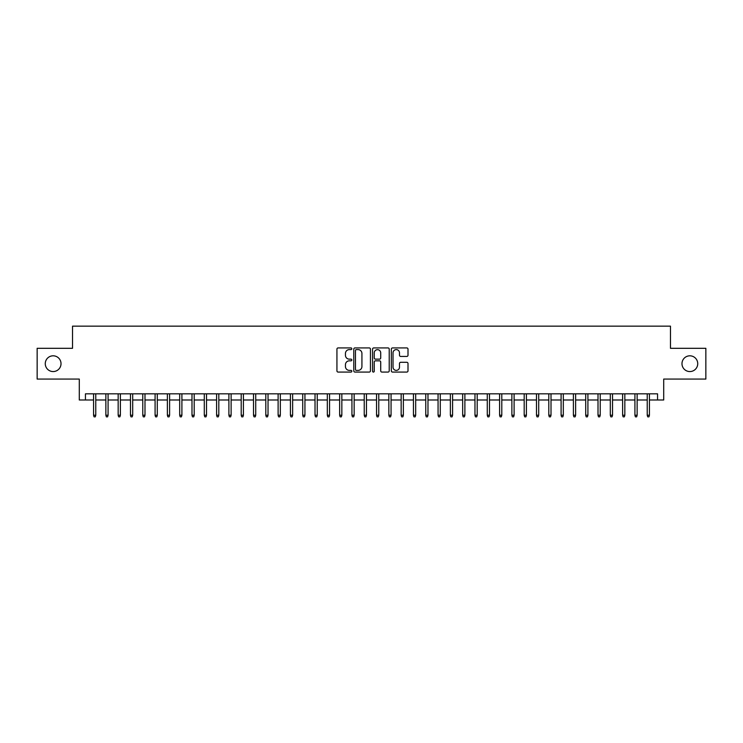 <?xml version="1.0" encoding="UTF-8"?>
<svg xmlns="http://www.w3.org/2000/svg" width="743" height="743" viewBox="0 0 743 743"><rect width="100%" height="100%" fill="white"/><g stroke="black" fill="none" stroke-linecap="round" stroke-linejoin="round"><path stroke-width="1.11" d="M351.81 348.764A0.845 0.845 0 0 0 350.965 347.919L338.139 347.919A1.207 1.207 0 0 0 336.932 349.126L336.932 370.868A1.207 1.207 0 0 0 338.139 372.076L350.965 372.076A0.845 0.845 0 0 0 351.81 371.231A0.845 0.845 0 0 0 350.965 370.385L349.312 370.385A3.864 3.864 0 0 1 345.449 366.522L345.449 364.702A3.864 3.864 0 0 1 349.312 360.838L350.965 360.838A0.845 0.845 0 0 0 351.81 359.993A0.845 0.845 0 0 0 350.965 359.148L349.312 359.148A3.864 3.864 0 0 1 345.449 355.284L345.449 353.473A3.864 3.864 0 0 1 349.312 349.609L350.965 349.609A0.845 0.845 0 0 0 351.81 348.764M681.981 363.689A7.876 7.876 0 0 0 689.857 371.565A7.876 7.876 0 0 0 697.733 363.689A7.876 7.876 0 0 0 689.857 355.813A7.876 7.876 0 0 0 681.981 363.689M45.267 363.689A7.876 7.876 0 0 0 53.143 371.565A7.876 7.876 0 0 0 61.019 363.689A7.876 7.876 0 0 0 53.143 355.813A7.876 7.876 0 0 0 45.267 363.689M406.792 356.436A1.207 1.207 0 0 0 408 355.228L408 349.126A1.207 1.207 0 0 0 406.792 347.919L392.545 347.919A1.207 1.207 0 0 0 391.338 349.126L391.338 370.868A1.207 1.207 0 0 0 392.545 372.076L406.792 372.076A1.207 1.207 0 0 0 408 370.868L408 363.494A1.207 1.207 0 0 0 406.792 362.287L400.7 362.287A1.207 1.207 0 0 0 399.493 363.494L399.493 367.153A3.232 3.232 0 0 1 396.26 370.385A3.232 3.232 0 0 1 393.028 367.153L393.028 352.841A3.232 3.232 0 0 1 396.26 349.609A3.232 3.232 0 0 1 399.493 352.841L399.493 355.228A1.207 1.207 0 0 0 400.7 356.436L406.792 356.436M85.445 399.985L85.445 393.827L657.555 393.827L657.555 399.985L663.713 399.985L663.713 379.069L705.85 379.069L705.85 348.309L670.474 348.309L670.474 326.158L72.526 326.158L72.526 348.309L37.15 348.309L37.15 379.069L79.287 379.069L79.287 399.985L93.562 399.985M370.441 349.126A1.207 1.207 0 0 0 369.234 347.919L354.987 347.919A1.207 1.207 0 0 0 353.779 349.126L353.779 370.868A1.207 1.207 0 0 0 354.987 372.076L369.234 372.076A1.207 1.207 0 0 0 370.441 370.868L370.441 349.126M373.766 347.919L388.013 347.919A1.207 1.207 0 0 1 389.221 349.126L389.221 370.868A1.207 1.207 0 0 1 388.013 372.076L381.921 372.076A1.207 1.207 0 0 1 380.713 370.868L380.713 362.045A1.207 1.207 0 0 0 379.497 360.838L375.456 360.838A1.207 1.207 0 0 0 374.249 362.045L374.249 371.231A0.845 0.845 0 0 1 373.404 372.076A0.845 0.845 0 0 1 372.559 371.231L372.559 349.126A1.207 1.207 0 0 1 373.766 347.919M95.773 399.985L105.868 399.985M108.079 399.985L118.165 399.985M120.385 399.985L130.471 399.985M132.691 399.985L142.777 399.985M144.987 399.985L155.083 399.985M157.293 399.985L167.379 399.985M169.599 399.985L179.685 399.985M181.905 399.985L191.991 399.985M194.202 399.985L204.297 399.985M206.508 399.985L216.594 399.985M218.813 399.985L228.9 399.985M231.119 399.985L241.206 399.985M243.416 399.985L253.512 399.985M255.722 399.985L265.808 399.985M268.028 399.985L278.114 399.985M280.334 399.985L290.42 399.985M292.631 399.985L302.726 399.985M304.936 399.985L315.023 399.985M317.242 399.985L327.329 399.985M329.548 399.985L339.635 399.985M341.845 399.985L351.941 399.985M354.151 399.985L364.237 399.985M366.457 399.985L376.543 399.985M378.763 399.985L388.849 399.985M391.059 399.985L401.155 399.985M403.365 399.985L413.452 399.985M415.671 399.985L425.758 399.985M427.977 399.985L438.064 399.985M440.274 399.985L450.369 399.985M452.58 399.985L462.666 399.985M464.886 399.985L474.972 399.985M477.192 399.985L487.278 399.985M489.488 399.985L499.584 399.985M501.794 399.985L511.881 399.985M514.1 399.985L524.186 399.985M526.406 399.985L536.492 399.985M538.703 399.985L548.798 399.985M551.009 399.985L561.095 399.985M563.315 399.985L573.401 399.985M575.621 399.985L585.707 399.985M587.917 399.985L598.013 399.985M600.223 399.985L610.309 399.985M612.529 399.985L622.615 399.985M624.835 399.985L634.921 399.985M637.132 399.985L647.227 399.985M649.438 399.985L657.555 399.985M356.315 349.609A0.845 0.845 0 0 0 355.47 350.455L355.47 369.54A0.845 0.845 0 0 0 356.315 370.385L358.061 370.385A3.864 3.864 0 0 0 361.925 366.522L361.925 353.473A3.864 3.864 0 0 0 358.061 349.609L356.315 349.609M380.713 352.897A3.232 3.232 0 0 0 377.481 349.674A3.232 3.232 0 0 0 374.249 352.897L374.249 357.94A1.207 1.207 0 0 0 375.456 359.148L379.497 359.148A1.207 1.207 0 0 0 380.713 357.94L380.713 352.897M93.562 415.235L94.055 416.842L95.28 416.842L95.773 415.235L93.562 415.235L93.562 393.827M95.773 415.235L95.773 393.827M105.868 415.235L106.36 416.842L107.586 416.842L108.079 415.235L105.868 415.235L105.868 393.827M108.079 415.235L108.079 393.827M118.165 415.235L118.657 416.842L119.892 416.842L120.385 415.235L118.165 415.235L118.165 393.827M120.385 415.235L120.385 393.827M130.471 415.235L130.963 416.842L132.198 416.842L132.691 415.235L130.471 415.235L130.471 393.827M132.691 415.235L132.691 393.827M142.777 415.235L143.269 416.842L144.495 416.842L144.987 415.235L142.777 415.235L142.777 393.827M144.987 415.235L144.987 393.827M155.083 415.235L155.575 416.842L156.801 416.842L157.293 415.235L155.083 415.235L155.083 393.827M157.293 415.235L157.293 393.827M167.379 415.235L167.872 416.842L169.107 416.842L169.599 415.235L167.379 415.235L167.379 393.827M169.599 415.235L169.599 393.827M179.685 415.235L180.177 416.842L181.413 416.842L181.905 415.235L179.685 415.235L179.685 393.827M181.905 415.235L181.905 393.827M191.991 415.235L192.483 416.842L193.709 416.842L194.202 415.235L191.991 415.235L191.991 393.827M194.202 415.235L194.202 393.827M204.297 415.235L204.789 416.842L206.015 416.842L206.508 415.235L204.297 415.235L204.297 393.827M206.508 415.235L206.508 393.827M216.594 415.235L217.086 416.842L218.321 416.842L218.813 415.235L216.594 415.235L216.594 393.827M218.813 415.235L218.813 393.827M228.9 415.235L229.392 416.842L230.627 416.842L231.119 415.235L228.9 415.235L228.9 393.827M231.119 415.235L231.119 393.827M241.206 415.235L241.698 416.842L242.924 416.842L243.416 415.235L241.206 415.235L241.206 393.827M243.416 415.235L243.416 393.827M253.512 415.235L254.004 416.842L255.23 416.842L255.722 415.235L253.512 415.235L253.512 393.827M255.722 415.235L255.722 393.827M265.808 415.235L266.3 416.842L267.536 416.842L268.028 415.235L265.808 415.235L265.808 393.827M268.028 415.235L268.028 393.827M278.114 415.235L278.606 416.842L279.842 416.842L280.334 415.235L278.114 415.235L278.114 393.827M280.334 415.235L280.334 393.827M290.42 415.235L290.912 416.842L292.138 416.842L292.631 415.235L290.42 415.235L290.42 393.827M292.631 415.235L292.631 393.827M302.726 415.235L303.218 416.842L304.444 416.842L304.936 415.235L302.726 415.235L302.726 393.827M304.936 415.235L304.936 393.827M315.023 415.235L315.515 416.842L316.75 416.842L317.242 415.235L315.023 415.235L315.023 393.827M317.242 415.235L317.242 393.827M327.329 415.235L327.821 416.842L329.056 416.842L329.548 415.235L327.329 415.235L327.329 393.827M329.548 415.235L329.548 393.827M339.635 415.235L340.127 416.842L341.353 416.842L341.845 415.235L339.635 415.235L339.635 393.827M341.845 415.235L341.845 393.827M351.941 415.235L352.433 416.842L353.659 416.842L354.151 415.235L351.941 415.235L351.941 393.827M354.151 415.235L354.151 393.827M364.237 415.235L364.729 416.842L365.965 416.842L366.457 415.235L364.237 415.235L364.237 393.827M366.457 415.235L366.457 393.827M376.543 415.235L377.035 416.842L378.271 416.842L378.763 415.235L376.543 415.235L376.543 393.827M378.763 415.235L378.763 393.827M388.849 415.235L389.341 416.842L390.567 416.842L391.059 415.235L388.849 415.235L388.849 393.827M391.059 415.235L391.059 393.827M401.155 415.235L401.647 416.842L402.873 416.842L403.365 415.235L401.155 415.235L401.155 393.827M403.365 415.235L403.365 393.827M413.452 415.235L413.944 416.842L415.179 416.842L415.671 415.235L413.452 415.235L413.452 393.827M415.671 415.235L415.671 393.827M425.758 415.235L426.25 416.842L427.485 416.842L427.977 415.235L425.758 415.235L425.758 393.827M427.977 415.235L427.977 393.827M438.064 415.235L438.556 416.842L439.782 416.842L440.274 415.235L438.064 415.235L438.064 393.827M440.274 415.235L440.274 393.827M450.369 415.235L450.862 416.842L452.088 416.842L452.58 415.235L450.369 415.235L450.369 393.827M452.58 415.235L452.58 393.827M462.666 415.235L463.158 416.842L464.394 416.842L464.886 415.235L462.666 415.235L462.666 393.827M464.886 415.235L464.886 393.827M474.972 415.235L475.464 416.842L476.7 416.842L477.192 415.235L474.972 415.235L474.972 393.827M477.192 415.235L477.192 393.827M487.278 415.235L487.77 416.842L488.996 416.842L489.488 415.235L487.278 415.235L487.278 393.827M489.488 415.235L489.488 393.827M499.584 415.235L500.076 416.842L501.302 416.842L501.794 415.235L499.584 415.235L499.584 393.827M501.794 415.235L501.794 393.827M511.881 415.235L512.373 416.842L513.608 416.842L514.1 415.235L511.881 415.235L511.881 393.827M514.1 415.235L514.1 393.827M524.186 415.235L524.679 416.842L525.914 416.842L526.406 415.235L524.186 415.235L524.186 393.827M526.406 415.235L526.406 393.827M536.492 415.235L536.985 416.842L538.211 416.842L538.703 415.235L536.492 415.235L536.492 393.827M538.703 415.235L538.703 393.827M548.798 415.235L549.291 416.842L550.517 416.842L551.009 415.235L548.798 415.235L548.798 393.827M551.009 415.235L551.009 393.827M561.095 415.235L561.587 416.842L562.822 416.842L563.315 415.235L561.095 415.235L561.095 393.827M563.315 415.235L563.315 393.827M573.401 415.235L573.893 416.842L575.128 416.842L575.621 415.235L573.401 415.235L573.401 393.827M575.621 415.235L575.621 393.827M585.707 415.235L586.199 416.842L587.425 416.842L587.917 415.235L585.707 415.235L585.707 393.827M587.917 415.235L587.917 393.827M598.013 415.235L598.505 416.842L599.731 416.842L600.223 415.235L598.013 415.235L598.013 393.827M600.223 415.235L600.223 393.827M610.309 415.235L610.802 416.842L612.037 416.842L612.529 415.235L610.309 415.235L610.309 393.827M612.529 415.235L612.529 393.827M622.615 415.235L623.108 416.842L624.343 416.842L624.835 415.235L622.615 415.235L622.615 393.827M624.835 415.235L624.835 393.827M634.921 415.235L635.414 416.842L636.64 416.842L637.132 415.235L634.921 415.235L634.921 393.827M637.132 415.235L637.132 393.827M647.227 415.235L647.72 416.842L648.945 416.842L649.438 415.235L647.227 415.235L647.227 393.827M649.438 415.235L649.438 393.827"/></g></svg>

